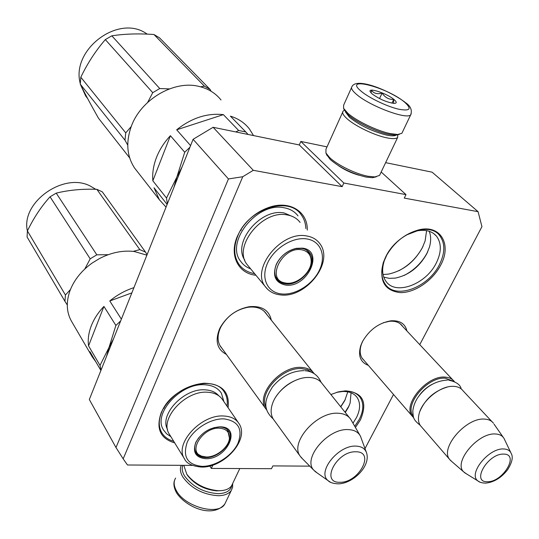 <?xml version="1.0" encoding="UTF-8"?>
<svg xmlns="http://www.w3.org/2000/svg" width="539" height="539" viewBox="0 0 539 539"><rect width="100%" height="100%" fill="white"/><g stroke="black" fill="none" stroke-linecap="round" stroke-linejoin="round"><path stroke-width="0.81" d="M193.09 139.305L228.442 178.955L115.986 447.545L89.326 399.507L193.09 139.305L213.114 127.292L253.29 170.311L342.137 186.662L343.828 183.017L405.982 194.613L404.277 198.096L478.08 211.679L481.947 226.643L419.76 344.65M253.29 170.311L242.752 176.725L123.168 458.837L127.487 464.989L192.335 465.4M211.531 465.521L212.669 465.528L211.328 468.418L209.799 465.999M309.777 466.141L272.869 465.905L271.501 468.694L211.328 468.418M393.504 394.474L365.011 448.556M368.332 365.348C360.429 362.37 357.889 355.841 360.706 345.769L362.376 341.787C369.222 329.881 378.755 322.888 390.991 320.799C399.864 320.274 405.18 323.663 406.925 330.966M226.393 354.419C217.257 349.548 214.913 341.207 219.353 329.403L220.316 327.409C227.034 315.975 236.729 309.063 249.402 306.678C261.772 305.66 269.076 310.147 271.299 320.153M330.885 394.528L338.351 391.887L345.512 390.836C362.841 392.399 367.827 402.067 360.47 419.834L355.43 427.454M174.697 442.896C160.231 438.578 155.744 428.478 161.249 412.604L162.791 409.445C172.554 393.915 186.326 385.169 204.099 383.209C221.906 383.775 229.897 391.941 228.078 407.706M440.673 265.168C432.635 280.758 414.531 293.048 400.12 292.603C384.469 290.636 378.863 280.624 383.296 262.581L385.513 257.271C393.551 242.611 404.937 233.407 419.686 229.648C440.983 224.817 451.911 244.895 440.673 265.168M255.937 275.254C238.184 273.623 228.866 255.176 237.463 236.082L240.111 230.874C247.482 219.009 257.615 210.998 270.524 206.861C290.636 200.609 307.924 212.211 307.264 230.119M213.114 127.292L299.28 144.951L342.137 186.662M228.442 178.955L242.752 176.725M123.168 458.837L115.986 447.545M385.634 162.65L432.11 172.177L478.08 211.679M405.982 194.613L381.174 172.008M343.828 183.017L300.823 141.44L327.018 146.877M338.64 165.803C344.967 170.095 351.826 173.255 359.21 175.276M300.823 141.44L299.28 144.951M362.72 341.113L361.305 344.556C359.493 350.269 359.863 354.979 362.417 358.671L364.27 360.652M383.29 322.74L389.515 321.284C395.222 320.806 399.466 322.322 402.256 325.825L402.714 326.472M264.966 312.047L266.259 313.671C262.432 308.449 256.409 306.307 248.189 307.23C236.385 309.453 227.357 315.888 221.098 326.54L220.202 328.399C217.291 335.366 217.365 341.369 220.431 346.402L222.135 348.551M266.259 313.671L266.832 314.574M352.978 423.182L356.394 417.745C360.382 409.687 360.625 402.929 357.114 397.465C354.103 393.355 349.319 391.361 342.764 391.489L345.512 390.836M336.707 392.338L342.764 391.489M387.218 254.125L384.334 260.6C381.592 269.197 382.205 276.204 386.173 281.607C395.997 295.662 426.12 284.174 436.287 263.005C441.569 252.144 441.636 243.197 436.475 236.149C432.076 231.103 425.648 229.344 417.199 230.86L419.686 229.648M406.002 235.152L417.199 230.86M345.263 412.476L348.221 407.632L350.114 403.132L351.051 392.79M383.741 277.107L389.198 278.346L395.303 278.104C408.71 275.274 419.187 267.196 426.733 253.869L429.374 247.32C431.119 241.31 431.072 235.967 429.226 231.292M345.048 412.207L349.09 405.8M404.075 275.463C414.208 270.255 421.97 262.594 427.373 252.481L427.798 251.625M340.783 406.884L344.805 400.497L347.803 391.846M383.034 274.526L388.383 274.122C402.929 270.935 414.255 262.129 422.36 247.697L425.116 240.92L426.598 230.631M340.668 406.736L345.317 399.446M398.739 270.794C409.175 265.356 417.173 257.406 422.717 246.956L423.007 246.377M385.735 256.867C396.34 233.69 429.233 221.084 439.696 235.644C445.254 243.237 445.18 252.879 439.467 264.575C428.492 287.341 396.091 299.718 385.533 284.585C380.46 277.403 380.527 268.166 385.735 256.867M404.237 275.395C414.215 270.329 421.875 262.816 427.198 252.858L427.71 251.828M345.108 412.281L348.976 406.056M337.441 392.129C347.958 389.67 355.531 391.435 360.146 397.418C363.933 403.3 363.663 410.583 359.351 419.261L354.763 426.288M254.624 273.657C247.792 272.491 242.53 269.311 238.838 264.123C233.724 256.241 233.407 246.754 237.888 235.664C248.425 208.606 288.897 195.785 301.227 214.812C304.104 218.706 305.647 223.301 305.842 228.597M173.699 441.266C168.262 439.77 164.26 436.873 161.693 432.581C158.459 426.753 158.473 419.901 161.72 412.025C171.476 386.578 214.751 373.668 224.534 392.493C226.946 396.414 227.768 400.969 227.007 406.15M266.697 409.99L265.774 408.724C255.183 394.824 281.203 364.97 302.015 367.483C307.499 367.921 311.555 369.983 314.183 373.662M266.131 407.444C257.898 393.308 282.712 366.392 302.083 368.689L307.58 369.848L311.94 372.462M275.975 396.684C281.654 388.201 289.308 382.333 298.936 379.072M274.176 420.305L273.286 419.086C270.605 414.686 270.423 409.296 272.761 402.923C277.491 389.731 294.705 377.34 308.086 377.455L309.959 377.495C315.537 377.913 319.634 379.995 322.241 383.741L349.461 417.718M302.568 458.871L300.108 456.068C289.578 442.297 317.067 411.291 338.351 413.265C344.03 413.568 348.16 415.582 350.734 419.308L359.87 435.168M317.208 472.966L313.779 470.17C302.224 458.446 328.069 427.932 348.43 429.617C354.264 429.893 358.273 432.083 360.456 436.199L366.365 452.309M413.696 417.772L412.227 416.135C402.209 404.546 427.299 374.854 445.443 377.152C449.364 377.455 452.309 378.89 454.276 381.464L454.465 381.713M413.184 416.041C403.637 404.701 427.979 376.04 445.531 378.25L452.827 381.033M419.861 411.446C425.204 399.082 434.373 390.95 447.37 387.036M421.606 426.989L420.427 425.621C418.379 422.664 417.907 418.843 419.012 414.161C421.855 400.922 440.013 385.958 452.78 386.322L454.033 386.355C457.968 386.638 460.912 388.06 462.873 390.627L491.992 421.68M451.931 461.667L449.58 459.363C439.723 447.97 466.188 417.28 484.581 419.106C488.556 419.302 491.507 420.676 493.434 423.216M466.579 473.929L463.621 471.82C453.117 462.267 477.985 432.446 495.435 433.989C499.518 434.164 502.395 435.667 504.053 438.483L510.817 452.639M231.945 485.019C231.002 490.463 226.461 493.353 218.322 493.677C203.789 492.673 192.531 486.757 184.547 475.93C182.209 471.962 181.623 468.431 182.795 465.339M232.646 483.544L232.626 487.222L231.305 490.429C228.913 493.798 224.608 495.563 218.403 495.725C203.088 494.674 191.237 488.442 182.842 477.022C180.242 472.582 179.716 468.681 181.252 465.332M344.064 109.545L348.416 115.002C356.407 122.218 375.744 131.59 388.174 134.238L395.727 135.188L399.291 134.386M351.529 87.635L343.653 105.118L343.559 108.292L347.817 113.23C356.232 120.824 376.64 130.707 389.731 133.51L397.674 134.514L401.865 133.308L402.424 132.143M404.432 102.012C386.78 87.102 342.117 75.655 361.285 91.327C369.006 97.849 386.645 106.345 398.227 109.1C410.199 111.398 412.268 109.033 404.432 102.012M393.874 99.398C386.766 93.314 367.463 87.055 370.246 91.792L372.301 94.055C379.867 99.385 387.224 102.498 394.366 103.407C396.987 103.239 396.819 101.898 393.874 99.398M393.551 103.38L393.699 99.499C388.774 99.587 384.907 97.431 382.104 93.038C377.543 94.413 373.999 93.523 371.465 90.377L371.075 92.917M382.104 93.038L379.537 98.576M393.699 99.499L391.988 103.158M345.378 111.856L349.481 117.273C359.621 125.284 371.802 131.179 386.025 134.959C391.449 136.131 394.946 136.118 396.522 134.912M344.387 110.32L343.188 111.054C341.82 112.617 343.114 115.184 347.069 118.748C354.925 125.897 373.965 135.134 386.234 137.714C392.291 139.008 396.098 138.921 397.647 137.458L397.789 134.514M326.614 154.619L330.266 159.531C340.048 167.824 352.014 173.673 366.149 177.075L372.51 177.695L376.283 176.812M342.656 112.24L325.967 149.209L325.927 152.982L329.497 157.435C337.057 164.873 355.787 174.036 368.022 176.266L374.834 176.933L379.544 175.424L380.136 174.178M221.502 490.611L216.611 490.867C204.375 489.574 194.714 484.473 187.633 475.566L186.986 474.556M232.605 483.631L231.581 485.787C229.338 488.94 225.302 490.578 219.467 490.712L217.891 490.679C204.759 489.291 194.397 483.82 186.797 474.259L183.786 465.346M190.584 145.597L176.677 129.805C191.554 117.953 207.117 112.894 223.368 114.632L238.669 130.485L245.797 131.954L248.034 134.447M137.506 171.773L134.561 168.013C126.881 156.202 125.749 142.444 131.172 126.739C140.612 99.547 173.942 79.947 199.026 86.429C208.209 88.618 215.539 93.132 221.017 99.984M170.412 135.7L152.84 180.801C152.22 173.228 153.426 165.466 156.465 157.523C159.571 149.579 164.22 142.309 170.412 135.7L184.715 152.241L176.893 176.987L166.504 198.049L167.353 203.85M189.923 147.248L184.715 152.241M285.475 285.037C275.348 282.732 272.276 275.867 276.258 264.44L276.419 264.083C280.826 255.715 287.462 250.467 296.329 248.338L302.446 248.135C325.064 250.615 307.156 288.594 285.475 285.037M285.414 283.858C281.681 283.379 278.831 281.776 276.857 279.054C274.169 274.93 274.068 269.938 276.561 264.076L276.723 263.733C280.954 255.702 287.321 250.662 295.823 248.62L301.699 248.418C305.202 248.957 307.897 250.48 309.777 253C318.697 263.787 300.654 286.458 285.414 283.858M307.843 250.972L308.618 252.353M277.787 279.445L276.48 278.474M281.392 293.923C295.204 295.534 312.788 284.464 319.499 270.032C326.418 255.627 320.705 240.906 306.684 238.912C292.765 236.688 274.061 248.263 267.459 263.308C260.647 278.319 267.479 292.529 281.392 293.923M300.095 222.425C297.023 218.383 292.69 215.876 287.092 214.92C262.358 209.489 232.565 246.694 246.997 264.413L248.917 266.744M166.046 207.124L159.355 199.726L154.013 187.767L167.124 204.429M152.84 180.801L166.504 198.049M182.094 166.881L176.893 176.987L173.915 187.39M245.797 131.954L230.402 116.134C238.258 118.573 244.565 122.804 249.335 128.834L253.519 135.572M176.677 129.805L223.368 114.632M238.669 130.485L235.806 131.94M250.669 268.86C246.438 267.317 243.082 264.784 240.61 261.253C224.952 242.004 257.164 201.741 283.959 207.737C289.995 208.802 294.678 211.517 298.006 215.883M301.476 249.759C307.89 251.006 311.131 254.913 311.185 261.489C311.192 272.525 296.955 284.814 286.135 283.13L284.289 282.78C265.754 279.101 282.544 246.222 301.476 249.759M306.428 250.008L308.375 252.036C310.76 256.126 311.697 259.279 311.185 261.489M275.705 276.945L277.686 279.35M127.756 145.159L124.994 140.194L80.271 84.165C85.196 94.157 91.266 105.503 98.482 118.203L129.697 157.934M80.277 83.558C70.818 49.965 117.953 14.155 146.116 33.398L147.295 34.139M87.668 98.59L85.654 95.969L80.56 84.744M147.666 102.39L152.746 92.674L159.746 88.537L169.354 88.901M200.602 86.819L204.396 86.132L210.17 89.494L211.032 91.212M124.994 140.194L125.735 132.884L131.253 126.53M80.271 84.165L80.803 77.225L125.735 132.884M80.803 77.225C87.567 63.211 95.74 50.673 105.327 39.596L152.746 92.674M105.327 39.596L111.829 35.817L159.746 88.537M111.829 35.817C124.684 33.856 138.718 33.418 153.945 34.503L204.396 86.132M153.945 34.503L159.497 37.831L210.17 89.494M71.687 321.581L71.33 320.968C66.445 312.054 66.014 301.934 70.03 290.609C74.207 279.802 81.611 270.591 92.243 262.978L99.506 258.538C111.209 252.522 122.764 250.17 134.171 251.484L146.891 255.156M103.933 306.421L88.558 345.87C87.702 339.503 88.598 332.839 91.253 325.9C93.968 318.953 98.192 312.465 103.933 306.421L115.885 325.448L109.013 347.46L100.005 365.402L101.015 370.192M120.675 320.9L115.885 325.448M133.935 287.644C125.136 290.494 117.078 294.941 109.767 300.978L121.369 319.149M205.662 458.682C195.738 457.658 192.43 452.275 195.738 442.526L195.846 442.303C201.296 432.79 209.341 427.629 219.966 426.821L220.31 426.827C242.368 426.868 226.872 459.733 205.662 458.682M213.963 427.643L219.683 426.955C224.015 427.157 227.108 428.694 228.967 431.564C235.341 440.599 219.386 458.278 205.622 457.55C201.087 457.436 197.86 455.853 195.94 452.8C194.242 449.775 194.296 446.184 196.095 442.027L198.702 437.742M227.714 429.994L228.031 430.87M196.001 452.147L195.313 451.5M202.132 466.37C215.6 466.504 232.141 455.839 237.942 443.354C243.123 429.159 238.467 420.999 223.968 418.877C210.372 418.277 192.847 429.421 187.174 442.357C182.445 456.856 187.431 464.854 202.132 466.37M238.285 422.529L222.742 399.951C219.696 395.276 214.69 392.702 207.724 392.251C185.423 390.074 158.924 419.126 169.286 434.084L169.63 434.643M95.861 361.858L92.196 356.764L89.932 351.691L100.901 370.482M88.558 345.87L100.005 365.402M113.581 338.687L109.013 347.46L106.547 356.319M109.767 300.978L131.839 292.893M170.87 436.657L166.659 433.841L163.573 430.055C152.328 413.784 181.003 382.333 205.157 384.799C212.676 385.324 218.086 388.12 221.394 393.18L223.907 401.643M219.481 428.188C226.265 428.748 229.587 432.062 229.439 438.119C229.001 447.074 216.307 457.402 206.235 456.991L201.478 456.122C187.329 451.561 202.987 426.962 219.481 428.188M226.946 429.314L227.748 430.405L229.439 438.119M195.003 450.516L195.67 451.682M27.401 230.962C20.59 202.496 63.717 171.84 90.269 186.063L95.74 189.29M84.778 269.035L90.195 258.835L96.811 254.819L108.218 254.691M133.214 251.369L139.83 249.631L145.523 252.097L147.059 254.738M67.287 304.966L64.943 301.321L65.435 295.028L70.468 289.477M64.943 301.321L27.078 236.985L27.408 230.935L65.435 295.028M27.408 230.935C33.748 217.817 41.301 206.437 50.053 196.809L90.195 258.835M50.053 196.809L56.218 193.13L96.811 254.819M56.218 193.13C68.763 190.058 82.299 188.791 96.845 189.324L139.83 249.631M96.845 189.324L102.302 191.85L145.523 252.097M314.857 471.308L328.083 480.626C329.76 482.499 333.136 483.577 338.196 483.847C352.998 483.712 371.135 465.979 366.48 452.625C364.95 448.515 361.474 446.346 356.05 446.117C338.458 444.857 316.696 471.942 328.083 480.626L330.407 482.189M355.942 451.797C336.606 450.799 319.944 483.267 339.974 482.277C358.799 483.005 375.622 451.52 355.942 451.797M419.227 395.552C422.563 390.93 426.733 387.251 431.739 384.523M464.429 472.602L477.877 480.903C479.326 482.264 481.893 483.005 485.585 483.139C493.933 482.277 501.257 477.837 507.549 469.819C512.124 462.55 513.337 457.085 511.194 453.434C509.988 450.597 507.489 449.108 503.695 448.974C488.732 447.821 467.778 473.943 477.877 480.903L479.872 482.088M503.669 454.114C487.916 453.232 470.891 482.594 487.424 481.718C502.826 482.371 519.879 453.825 503.669 454.114M225.895 501.755L224.776 504.093C218.41 515.863 184.951 506.896 176.536 490.921C173.713 485.929 173.41 481.65 175.613 478.086M405.011 102.242C389.832 90.774 356.872 77.03 352.055 86.462C350.66 87.978 352.115 90.586 356.407 94.285C369.532 105.988 407.329 120.13 410.731 114.746L411.237 113.796M293.762 217.076L284.242 212.999C260.809 207.845 232.161 242.382 244.773 260.094M246.997 264.413L265.188 286.472C268.786 291.37 273.852 294.173 280.368 294.88C305.606 298.667 334.834 262.17 319.627 243.392C316.555 239.329 312.189 236.843 306.516 235.934C281.452 230.705 250.729 268.718 265.188 286.472L267.802 289.47M218.76 395.747C215.667 392.19 211.194 390.229 205.339 389.865C184.291 387.81 158.917 414.599 167.562 429.509M169.286 434.084L184.392 458.682C186.353 463.365 192.032 466.161 201.418 467.07C224.035 467.865 249.874 439.615 238.999 423.566C235.967 418.897 230.914 416.377 223.853 416.014C201.242 414.12 174.023 443.765 184.392 458.682L184.823 459.376M361.305 344.556L360.706 345.769M389.515 321.284L390.991 320.799M221.098 326.54L220.316 327.409M248.189 307.23L249.402 306.678M164.382 407.632L162.791 409.445M201.68 383.943L204.099 383.209M384.334 260.6L383.296 262.581M241.398 229.863L240.111 230.874M268.84 208.189L270.524 206.861M400.767 324.229L402.256 325.825M355.902 395.997L357.114 397.465M433.572 233.461L436.475 236.149M219.818 345.344L265.774 408.724M264.211 311.299L312.97 372.166M273.286 419.086L300.108 456.068M313.779 470.17L300.984 457.274M361.939 357.95L412.227 416.135M400.14 323.73L452.814 379.901M420.427 425.621L449.58 459.363M463.621 471.82L450.26 460.205M503.183 437.244L494.027 424.126M231.305 490.429L224.776 504.093C212.299 518.996 185.355 506.593 176.496 492.74C173.908 487.761 173.262 483.631 174.562 480.35M344.374 110.293L343.559 108.292M395.727 135.188L397.674 134.514M401.865 133.308L410.731 114.746C412.322 110.104 410.597 106.075 405.544 102.666M303.976 370.643C291.767 370.852 281.243 376.323 272.411 387.056C265.929 397.674 261.206 407.942 273.179 418.911M304.953 370.704C312.559 371.297 317.929 375.144 321.049 382.239M447.572 380.056C435.33 380.824 425.318 386.8 417.523 397.971C414.781 402.39 413.204 406.83 412.793 411.291C413.406 417.557 412.726 419.355 420.13 425.19M448.616 380.123C456.21 381.807 460.394 384.725 461.182 388.882M372.51 177.695L374.834 176.933M326.93 155.367L325.927 152.982M397.647 137.458L379.544 175.424M216.611 490.867L217.891 490.679M187.633 475.566L186.797 474.259M231.581 485.787L239.801 468.546M309.77 252.986L308.254 251.322M276.723 263.733L276.419 264.083M295.823 248.62L296.329 248.338M134.561 168.013L159.355 199.726M276.109 277.572C279.411 281.001 282.14 282.739 284.289 282.78M85.654 95.969L87.547 98.367M228.967 431.564L228.59 431.011M196.196 441.812L195.846 442.303M219.353 426.949L219.966 426.821M71.33 320.968L92.196 356.764M195.374 451.217L198.002 454.202L201.478 456.122"/></g></svg>
